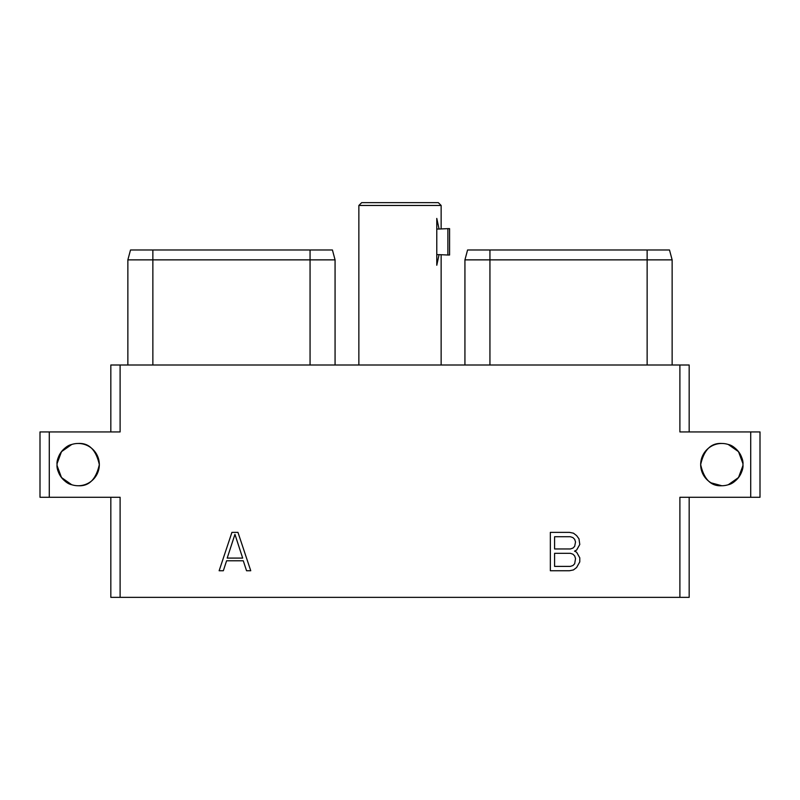 <?xml version="1.0" encoding="UTF-8"?>
<svg xmlns="http://www.w3.org/2000/svg" width="800" height="800" viewBox="0 0 800 800"><rect width="100%" height="100%" fill="white"/><g stroke="black" fill="none" stroke-linecap="round" stroke-linejoin="round"><path stroke-width="1.2" d="M689.17 497.28L689.17 597.36L679.89 597.36L679.89 497.28L760 497.28L760 431.93L679.89 431.93L679.89 365L689.17 365L689.17 431.93M679.89 365L120.11 365L120.11 431.93L49.28 431.93L49.28 497.28L120.11 497.28L120.11 597.36L110.83 597.36L110.83 497.28M110.83 431.93L110.83 365L120.11 365M120.11 597.36L679.89 597.36M49.28 497.28L40 497.28L40 431.93L49.28 431.93M750.72 431.93L750.72 497.28M57.09 465.67L61.49 477.55L71.7 484.72C64.12 483.32 56.08 471.93 57.06 464.61A21.13 21.13 0 0 1 78.2 443.47A21.13 21.13 0 0 1 99.33 464.61A21.13 21.13 0 0 1 78.2 485.74A21.13 21.13 0 0 1 57.06 464.61C56.08 457.28 64.12 445.9 71.7 444.5L61.49 451.67L57.09 463.54M721.8 443.47C711.03 442.81 703.98 449.85 700.67 464.61A21.13 21.13 0 0 1 721.8 443.47A21.13 21.13 0 0 1 742.94 464.61A21.13 21.13 0 0 1 721.8 485.74A21.13 21.13 0 0 1 700.67 464.61C703.98 479.36 711.03 486.41 721.8 485.74L711.15 482.86M237.96 532.37L231.92 532.37L219.13 570.74L223.34 570.74L226.59 560.78L243.29 560.78L246.54 570.74L250.75 570.74L237.96 532.37M574.53 551.14L576.63 550.07L579.78 544.46L578.99 538.84L576.61 535.6L573.46 533.18L569.5 532.37L550.34 532.37L550.34 570.74L569.5 570.74L573.46 569.93L576.61 567.51L579.78 561.88L579.78 557.83L576.63 552.22L574.53 551.14M78.2 485.74C88.97 486.41 96.02 479.36 99.33 464.61C96.02 449.85 88.97 442.81 78.2 443.47M672.14 365L672.14 259.87L669.49 249.98L467.58 249.98L464.93 259.87L467.58 249.98M489.94 365L489.94 259.87L464.93 259.87L464.93 365M489.94 249.98L489.94 259.87L647.14 259.87L647.14 249.98M669.49 249.98L672.14 259.87L647.14 259.87L647.14 365M152.86 365L152.86 259.87L127.86 259.87L130.51 249.98L332.42 249.98L335.07 259.87L310.06 259.87L310.06 249.98M152.86 249.98L152.86 259.87L310.06 259.87L310.06 365M335.07 365L335.07 259.87L332.42 249.98M127.86 365L127.86 259.87L130.51 249.98M742.91 463.54L738.51 451.67L728.3 444.5C735.88 445.9 743.92 457.28 742.94 464.61C743.92 471.93 735.88 483.32 728.3 484.72L738.51 477.55L742.91 465.67M234.94 534.37L242.68 558.09L227.2 558.09L234.94 534.37M554.59 536.73L570.39 536.73L572.95 537.6L574.68 539.36L575.53 541.97L574.68 546.33L572.95 548.09L570.39 548.96L554.59 548.96L554.59 536.73M575.53 558.56L574.68 563.75L572.95 565.52L570.39 566.39L554.59 566.39L554.59 553.32L570.39 553.32L572.95 554.19L574.68 555.95L575.53 558.56M358.86 205.47L361.69 202.64L438.31 202.64L441.14 205.47L358.86 205.47L358.86 365M439.07 254.63L447.88 255.02L447.88 228.64L439.07 229.03L436.78 218.41L436.78 265.25L439.07 254.63L436.78 254.63M447.88 255.02L449.58 255.02L449.58 228.64L447.88 228.64M436.78 229.03L439.07 229.03M441.14 205.47L441.14 228.64M441.14 255.02L441.14 365"/></g></svg>
